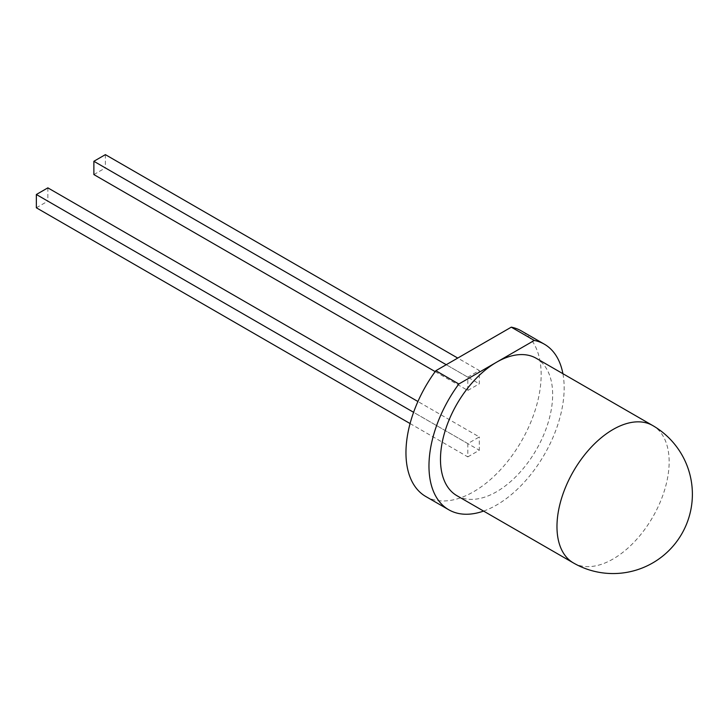 <?xml version="1.0" encoding="UTF-8"?>
<svg xmlns="http://www.w3.org/2000/svg" width="727" height="727" viewBox="0 0 727 727"><rect width="100%" height="100%" fill="white"/><g stroke="black" fill="none" stroke-linecap="round" stroke-linejoin="round"><path stroke-width="0.55" stroke-dasharray="3.63 2.73" d="M456.91 495.687A79.325 45.801 120 0 0 496.568 491.752A79.325 45.801 120 0 0 548.385 421.851A79.325 45.801 120 0 0 536.226 358.293M410.073 423.55L467.806 456.883L467.806 443.597L479.311 436.954L417.916 401.504M467.806 456.883L479.311 450.24L479.311 436.954M425.758 496.486A95.591 55.188 120 0 0 521.359 441.298A95.591 55.188 120 0 0 521.35 330.912M435.173 371.615L467.806 390.454L467.806 377.168L479.311 370.525L457.737 358.066M467.806 390.454L479.311 383.811L479.311 370.525M483.582 511.081A95.591 55.188 120 0 0 562.907 373.696M36.35 207.786L47.855 201.143L479.311 450.24M467.806 443.597L413.59 412.3M47.855 187.857L47.855 201.143M93.874 174.571L105.379 167.928L479.311 383.811M467.806 377.168L446.233 364.709M105.379 154.642L105.379 167.928M573.403 562.934A79.325 45.801 120 0 0 613.061 559.008A79.325 45.801 120 0 0 669.149 461.863A79.325 45.801 120 0 0 652.719 425.549"/><path stroke-width="1.09" d="M562.907 373.696A95.591 55.188 120 0 0 544.369 344.198A95.591 55.188 120 0 0 534.29 340.445L496.568 362.219A79.325 45.801 120 0 0 444.751 432.12A79.325 45.801 120 0 0 456.91 495.687L573.403 562.934A79.325 79.325 0 0 0 692.386 494.242A79.325 79.325 0 0 0 652.719 425.549A79.325 45.801 120 0 0 613.061 429.475A79.325 45.801 120 0 0 556.973 526.63A79.325 45.801 120 0 0 573.403 562.934M544.369 344.198L521.35 330.912A95.591 55.188 120 0 0 511.281 327.159L435.837 370.715A95.591 55.188 120 0 0 425.758 496.486L448.768 509.772A95.591 55.188 120 0 0 483.582 511.081M435.837 370.715L458.846 384.001A95.591 55.188 120 0 0 448.768 509.772M511.281 327.159L534.29 340.445M652.719 425.549L536.226 358.293A79.325 45.801 120 0 0 496.568 362.219L458.846 384.001M413.59 412.3L36.35 194.5L36.35 207.786L410.073 423.55M417.916 401.504L47.855 187.857L36.35 194.5M446.233 364.709L93.874 161.285L93.874 174.571L435.173 371.615M457.737 358.066L105.379 154.642L93.874 161.285"/></g></svg>
